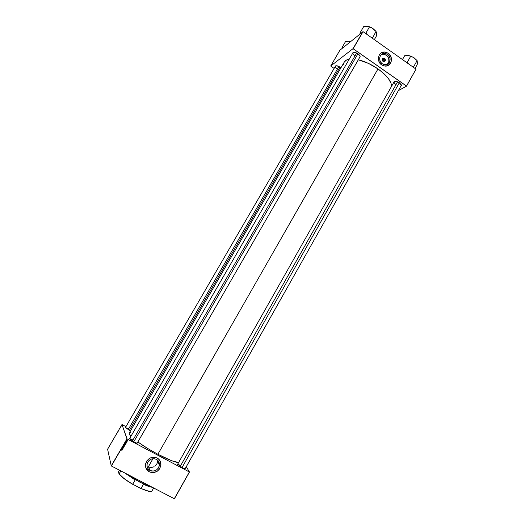 <?xml version="1.0" encoding="UTF-8"?>
<svg xmlns="http://www.w3.org/2000/svg" width="525" height="525" viewBox="0 0 525 525"><rect width="100%" height="100%" fill="white"/><g stroke="black" fill="none" stroke-linecap="round" stroke-linejoin="round"><path stroke-width="0.79" d="M384.018 59.174C382.745 59.01 382.449 59.528 383.125 60.736L382.915 61.307C381.629 59.017 382.193 58.032 384.608 58.347L382.705 60.053L384.018 59.174C384.681 60.034 384.536 60.611 383.591 60.9L383.125 60.736C382.462 59.876 382.6 59.305 383.545 59.01L384.018 59.174L384.608 58.347L385.265 59.161L385.343 60.532L384.773 61.327L382.915 61.307L382.095 59.804L382.751 58.321L384.608 58.347C385.895 60.638 385.33 61.622 382.915 61.307L383.125 60.736C384.398 60.9 384.694 60.382 384.018 59.174M387.253 64.312C389.819 61.189 389.537 58.137 386.426 55.164L383.46 54.167L381.288 54.646L384.615 53.379L387.588 54.383L386.426 55.164L387.588 54.383L388.021 54.718L390.023 58.019L389.714 61.792L388.507 63.486L386.256 64.641L384.195 64.614L382.239 63.748C377.757 60.907 379.568 53.025 384.615 53.379M388.224 53.255L384.49 52.014L381.078 53.051L384.53 52.014L388.224 53.255L385.836 52.152L383.276 52.113L380.973 53.13L379.267 55.046L378.42 57.579L378.571 60.336L379.693 62.895L381.616 64.857C376.077 61.353 378.282 51.608 384.517 52.001L388.251 53.242C393.973 56.897 391.322 66.964 384.858 66.065L381.616 64.857L384.038 65.94L387.207 65.809L389.839 64.076L391.302 61.169L391.473 59.135L390.83 56.438L388.251 53.242C392.359 57.409 392.47 61.379 388.559 65.172L390.863 62.449L391.453 59.148L390.495 55.821L388.224 53.255M150.025 470.472C147.787 469.153 146.783 467.145 147.02 464.461C148.555 459.546 151.679 457.839 156.391 459.329L158.196 460.832L159.37 463.549L159.259 465.983L158.235 468.254L156.443 470.013L154.16 470.997L151.725 471.056L149.513 470.17L147.866 468.484L147.033 466.246L147.144 463.805L148.175 461.527L149.468 460.143L151.666 458.948L154.101 458.666L156.391 459.329C158.563 460.609 159.567 462.545 159.403 465.143C157.972 470.164 154.849 471.942 150.025 470.472L148.536 466.823L150.025 470.472M145.963 468.142L149.264 471.831C146.475 470.183 145.228 467.69 145.537 464.343C147.459 458.266 151.331 456.153 157.159 458.003L154.317 457.183L151.305 457.531L149.205 458.548L146.967 460.727L145.681 463.555L145.55 466.587L146.587 469.363L148.627 471.457L151.371 472.553L154.389 472.48L157.224 471.26L159.449 469.074L160.86 465.504L160.702 462.505L159.403 459.874L157.159 458.003C159.843 459.585 161.09 461.98 160.899 465.189C159.141 471.43 155.262 473.648 149.264 471.831L149.257 471.817C155.256 473.635 159.134 471.417 160.893 465.176L160.21 461.173L160.926 464.73L159.856 468.398L157.848 470.774L154.383 472.467L152.112 472.631L149.257 471.817L147.492 470.505L145.963 468.142M394.839 81.257L394.295 81.532C393.77 82.307 394.341 83.324 396.021 84.584C394.492 83.449 393.875 82.491 394.177 81.697L394.839 81.257M393.894 82.189L394.124 81.578C395.259 80.903 397.012 81.296 399.374 82.766L395.83 81.27L394.314 81.434L393.894 82.189M353.66 52.316L353.095 52.592C352.524 53.438 353.154 54.554 354.985 55.939C353.318 54.692 352.642 53.629 352.964 52.756L353.66 52.316M352.669 53.261L352.918 52.631C354.001 51.968 355.674 52.356 357.952 53.793L354.421 52.316L352.997 52.559L352.669 53.261M336.02 65.737L335.567 65.96C335.081 66.714 335.705 67.738 337.444 69.031C335.842 67.856 335.186 66.878 335.462 66.097L336.02 65.737M335.199 66.55L335.403 65.999C336.367 65.428 337.916 65.809 340.049 67.147L336.755 65.75L335.468 65.94L335.199 66.55M128.678 428.794L125.39 427.599L128.678 428.794L128.166 429.673L128.678 428.794M129.399 430.369L125.357 427.389L129.399 430.369M180.757 465.452L177.594 464.363L180.757 465.452L180.2 466.43L180.757 465.452M182.103 467.532L177.542 464.172L182.103 467.532L184.649 468.654L185.305 468.451L184.734 468.674L182.103 467.532M132.956 440.042C130.902 438.979 129.734 438.578 129.458 438.834L132.956 440.042L132.366 441.059L132.956 440.042M133.777 441.86L129.426 438.598L133.777 441.86L136.487 443.067L137.333 442.903L136.723 443.133L133.777 441.86M377.993 68.906L157.868 454.269C168.21 459.664 175.127 462.42 178.631 462.525L171.636 460.707L157.868 454.269L377.993 68.906L368.596 63.459L358.312 59.784C364.921 61.399 371.483 64.437 377.993 68.906C386.715 75.272 391.25 81.047 391.604 86.231L391.046 83.324L388.48 78.691L383.998 73.736L377.993 68.906M126.945 438.828L111.261 465.898L107.599 449.229L121.977 424.528L126.945 438.828L189.354 471.988L174.307 498.724L111.398 466.003L127.089 438.926L189.459 472.021L174.418 498.75L189.459 472.021L186.283 466.718L189.459 472.021L174.307 498.724L111.261 465.898L127.089 438.926L121.977 424.528L125.954 426.635L121.977 424.528L107.599 449.229L111.261 465.898L126.945 438.828M120.015 428.288L120.192 427.691L120.015 428.288M118.112 431.557L118.269 430.986L118.112 431.557M117.095 433.132L117.311 432.633L117.114 433.125M116.609 434.142L116.786 433.532L116.609 434.142M117.849 431.793L117.541 432.462L117.849 431.793M118.512 430.881L118.676 430.375L118.512 430.881M120.566 427.271L120.763 426.838L120.566 427.271M119.726 428.787L119.91 428.256L119.726 428.787M121.026 426.556L121.144 426.129L121.026 426.556M125.304 444.682L125.101 444.045L124.438 444.065L124.668 444.76L125.304 444.682L125.009 443.992L124.392 444.452L125.304 444.682M126.033 443.395L126.361 442.818L125.377 442.463L125.967 443.5L126.361 442.818L125.377 442.463L126.033 443.395M124.871 445.397L124.274 444.721L123.834 445.134L124.655 445.771L124.911 445.305L124.346 444.754L123.834 445.134L124.655 445.771L123.874 445.062L124.871 445.397M123.959 446.972L123.283 446.079L123.802 446.946L122.896 446.755L123.959 446.972L123.283 446.079L123.802 446.946L122.896 446.755L123.959 446.972M121.905 449.925L121.715 450.24L122.135 450.043L121.38 449.374L122.017 450.102L121.715 450.24L122.135 450.128L121.38 449.374L121.905 449.925M122.364 448.547L123.06 448.527L122.24 447.884L122.883 448.521L121.892 448.488L122.712 449.124L122.069 448.488L123.06 448.527L122.24 447.884L122.883 448.521L121.892 448.488L122.712 449.124L122.364 448.547M122.325 449.8L122.66 449.223L121.669 448.868L122.259 449.905L122.66 449.223L121.669 448.868L122.325 449.8M123.06 447.038L122.607 447.444L123.401 447.412L123.322 447.917L123.487 447.333L122.588 447.287L123.532 447.733L123.434 447.3L122.778 447.464L123.06 447.038M124.405 446.237L124.156 445.574L123.513 445.653L123.716 446.283L124.405 446.237L124.11 445.548L123.493 446.007L124.405 446.237M126.407 442.214L126.781 442.07L126.223 441.656L126.131 442.083L126.682 442.057L126.361 442.312L126.774 442.102L126.407 442.221M125.718 443.94L125.377 443.185L124.733 443.579L125.554 444.216L125.429 443.218L124.733 443.579L125.718 443.94M127.614 440.692L126.984 440.226L127.614 440.692M127.129 441.499L126.643 440.849L127.129 441.499M149.067 467.066L149.632 467.25L149.067 467.066M150.202 467.375L150.787 467.434L150.202 467.375M151.384 467.434L150.787 467.434L151.384 467.434M152.558 467.25L153.136 467.066L152.558 467.25M153.7 466.83L153.136 467.066L153.7 466.83M154.757 466.207L155.249 465.819L154.757 466.207M155.702 465.393L156.122 464.933L155.702 465.393M156.496 464.428L156.122 464.933L156.496 464.428M157.113 463.358L156.831 463.903L157.113 463.358M157.52 462.21L157.343 462.794L157.52 462.21M157.697 461.048L157.638 461.633L157.697 461.048M362.9 31.618L353.017 48.674L330.704 66.012L339.898 50.223L363.057 31.658L416.023 69.156L406.514 86.054L353.174 48.713L363.057 31.658L416.023 69.156L406.56 86.159L398.377 90.602L406.56 86.159L416.023 69.156L406.56 86.159L353.017 48.674L363.057 31.658L339.898 50.223L330.704 66.012L353.017 48.674L362.9 31.618M334.11 68.421L330.704 66.012L334.11 68.421M340.922 67.837L340.049 67.147L340.922 67.837M359.691 57.396L360.143 56.707L359.914 55.821L357.952 53.793C359.513 54.948 360.235 55.972 360.117 56.871L359.691 57.396M400.942 86.061L401.212 84.696L399.374 82.766L401.349 85.549L400.942 86.061M344.282 62.035C345.161 60.539 346.822 59.581 349.256 59.161L346.618 59.962L344.275 62.042L129.189 433.105C128.868 433.683 129.445 434.739 130.935 436.282L129.544 434.608L129.189 433.105M344.151 62.278L343.632 64.726M401.349 85.549L401.244 84.781L401.218 85.568L185.141 468.74M360.117 56.871L360.019 56.057L359.986 56.89M137.858 441.984C143.653 446.138 150.327 450.233 157.868 454.269L147.617 448.422L137.858 441.984M129.248 433.02L130.43 432.659M137.169 443.179L360.071 56.733M382.239 63.748L380.691 62.16L379.785 60.099L379.667 57.881L380.343 55.84L381.721 54.292L383.578 53.471L385.639 53.504L387.588 54.383C392.188 57.317 390.088 65.402 384.891 64.719L382.239 63.748M387.338 64.24L388.881 61.53L388.703 58.255L386.859 55.499L383.453 54.167M122.686 448.96L121.931 448.416L122.686 448.96M122.843 448.389L122.22 447.91L122.843 448.389M122.253 449.708L121.623 448.947L122.253 449.708M122.292 449.092L122.141 449.551L122.286 449.092M121.984 449.997L121.36 449.4L121.977 449.925M123.769 446.933L123.204 446.742L123.769 446.933M123.762 446.814L123.25 446.138L123.762 446.814M124.287 445.876L123.972 445.489L124.327 446.099L123.821 446.348L123.467 445.909L123.907 446.263L123.592 445.561L124.274 445.797M123.598 445.935L123.815 445.587L124.313 445.928L123.88 446.25L123.565 445.83M124.747 445.121L124.615 445.6L124.34 445.384L124.655 444.951L124.615 445.6L124.747 445.095M124.044 444.806L124.241 445.305L124.071 444.767M124.379 444.931L123.985 445.108L124.346 444.839M126.44 442.03L126.105 441.958L126.44 442.03M126.079 441.788L126.413 441.676L126.079 441.788M125.961 443.303L125.331 442.549L125.961 443.303M126 442.687L125.849 443.152L125.993 442.687M125.528 442.634L125.77 443.041L125.554 442.641M125.285 443.159L125.514 444.045L124.891 443.553L125.285 443.159M125.619 443.546L125.324 443.179L125.514 444.045L124.891 443.553L125.606 443.513M124.464 444.281L125.18 444.301L124.858 443.933L125.304 444.288L124.72 444.793L124.491 444.006L125.173 444.242M125.18 444.301L124.786 444.695L124.497 444.38M127.509 440.449L127.214 440.783L126.932 440.436L127.496 440.423M127.05 441.433L126.518 441.066L127.05 441.433M135.128 479.994L133.98 478.892L139.676 481.943L127.057 474.147L139.676 481.943L140.221 480.998L139.676 481.943C144.349 484.345 148.188 485.94 151.213 486.714C148.188 485.94 144.349 484.345 139.676 481.943L133.98 478.892L135.128 479.994L124.825 472.986L135.128 479.994L132.713 484.208L135.128 479.994M148.372 466.732L152.978 458.679L148.372 466.732M144.998 484.614L139.591 482.035L144.998 484.614L143.41 484.299L152.27 487.266C150.229 487.029 147.276 486.038 143.41 484.299L141.008 488.499L132.713 484.208C126.735 480.67 122.423 477.494 119.785 474.679L119.004 473.845L118.486 471.765L119.306 470.118L118.486 471.765L119.004 473.845L119.825 474.856C122.555 477.763 127.017 481.018 133.206 484.627L124.274 478.78L119.123 473.885C121.472 476.779 126.007 480.224 132.713 484.208L140.378 488.342L148.496 491.275L151.239 491.367L146.652 490.803L141.008 488.499C147.289 491.242 150.938 492.056 151.974 490.934L153.648 487.981L151.974 490.934C151.6 491.492 150.498 491.59 148.673 491.223L141.008 488.499L143.41 484.299L144.998 484.614M120.835 470.912L119.123 473.885L120.835 470.912M399.348 82.747L182.07 467.512L399.348 82.747M180.2 466.43L397.602 81.788M406.698 55.532L410.753 56.096L407.958 55.466L404.663 55.722L402.478 59.568L404.663 55.722L407.958 55.466L410.78 56.096L407.151 62.514L408.109 63.197L406.875 62.678L408.745 63.997L407.151 62.514L410.78 56.096L414.192 57.901L410.799 56.109L414.192 57.901L417.099 60.592L413.483 67.003L411.607 66.032L413.483 67.003L417.099 60.592L417.204 64.621L415.039 68.46L417.204 64.621L417.355 62.613M406.613 55.545L410.78 56.096L414.192 57.901L417.099 60.592L417.375 62.528M407.151 62.514L406.593 62.475L407.151 62.514M413.497 67.364L413.483 67.003L413.497 67.364M416.64 60.263L414.192 57.901L416.64 60.263M129.38 430.362L340.029 67.134L129.38 430.362M128.166 429.673L338.927 66.478M342.996 47.716L342.038 47.578L345.555 41.534L348.482 41.245L350.51 41.639L348.482 41.245L345.555 41.534L342.038 47.578L342.142 48.405L342.845 47.624L342.038 47.578L342.156 48.182L342.996 47.716M133.757 441.847L357.932 53.78L133.757 441.847M132.366 441.059L356.665 53.032M370.676 36.953L371.339 37.157L370.676 36.953M371.923 37.839L371.339 37.157L371.923 37.839M360.045 33.698L360.826 33.068L359.947 33.036L360.045 33.698L360.826 33.068L359.947 33.036L363.667 26.617L359.947 33.036L360.045 33.698M374.332 39.631L376.556 35.766L374.332 39.631M376.563 33.62L376.044 31.395L373.058 28.639L369.633 26.834L371.51 27.681L375.637 31.106L373.058 28.639L369.548 26.775L366.85 26.25L369.456 26.768L366.85 26.25L363.667 26.617L366.85 26.25L369.548 26.775L365.807 33.239L366.798 33.941L365.564 33.429L367.447 34.762L365.807 33.239L369.548 26.775L373.058 28.639L376.044 31.395L372.369 38.246L376.044 31.395L376.556 35.766L376.445 32.635M372.323 37.852L371.339 37.157L372.323 37.852M365.807 33.239L365.275 33.219L365.807 33.239M376.543 33.758L376.556 33.147M382.751 59.535L383.545 59.01M125.39 427.599L335.462 66.097M159.403 465.143L157.664 461.423M151.6 486.918L151.108 487.075M394.177 81.697L177.594 464.363M129.472 438.815L352.964 52.756"/></g></svg>
